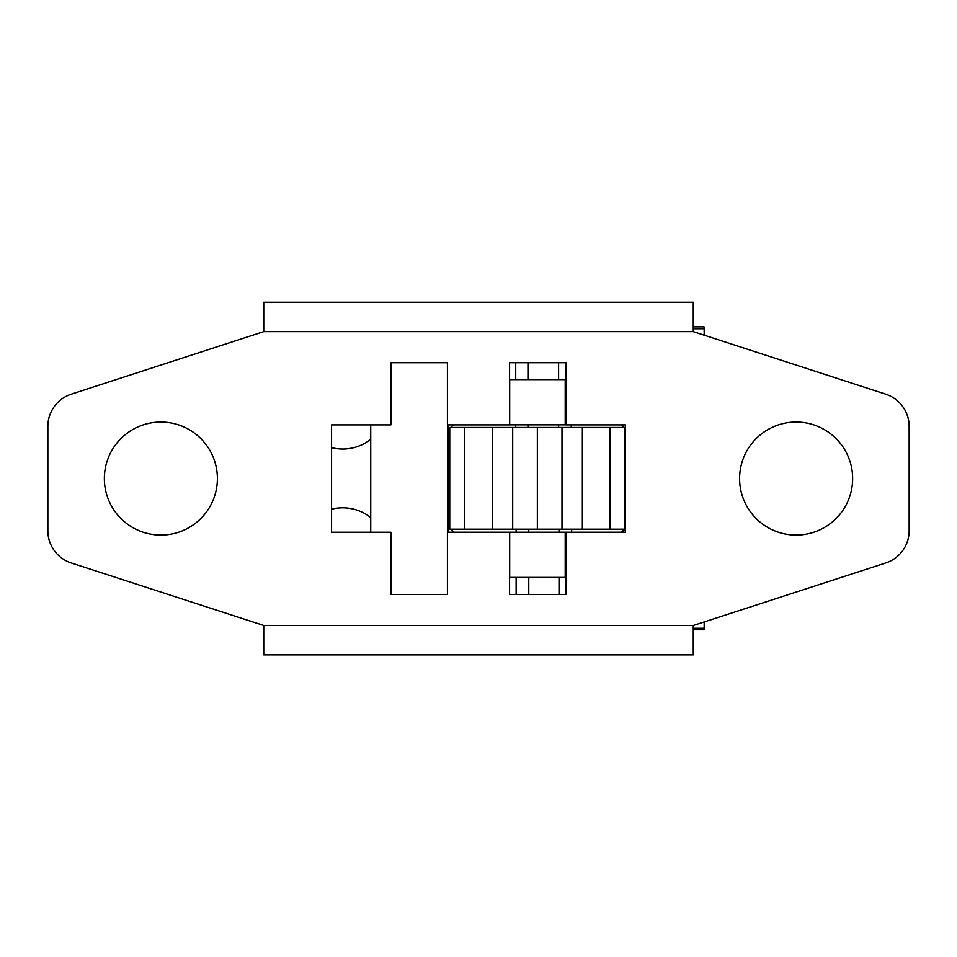 <?xml version="1.0" encoding="UTF-8"?>
<svg xmlns="http://www.w3.org/2000/svg" width="957" height="957" viewBox="0 0 957 957"><rect width="100%" height="100%" fill="white"/><g stroke="black" fill="none" stroke-linecap="round" stroke-linejoin="round"><path stroke-width="1.44" d="M624.299 427.456L621.775 424.884M515.715 427.456L515.715 424.836M515.715 379.618L515.715 362.715M571.233 424.884L571.233 427.456M623.892 427.456A33.914 33.914 0 0 1 621.5 424.884M453.175 424.884A33.914 33.914 0 0 1 450.783 427.456M509.579 424.836L566.101 424.836M370.622 439.407A45.218 45.218 0 0 1 331.565 447.649A45.218 45.218 0 0 0 370.622 439.407M331.565 509.22A45.218 45.218 0 0 1 370.622 517.45A45.218 45.218 0 0 0 331.565 509.22M622.469 302.245L334.232 302.245M263.737 324.148L263.594 331.672M263.594 625.459L263.737 632.721M621.141 532.212A33.914 33.914 0 0 1 623.892 529.185M624.933 529.185L449.742 529.185L449.742 427.456L624.933 427.456L624.933 529.185M448.151 526.876A33.914 33.914 0 0 1 449.742 528.216M450.783 529.185A33.914 33.914 0 0 1 453.534 532.212M449.742 428.437A33.914 33.914 0 0 1 448.151 429.765M516.134 529.185L516.134 532.212M516.134 577.418L516.134 594.429M571.652 532.212L571.652 529.185M693.263 326.863L704.065 326.863L704.065 328.753M704.065 628.282L704.065 629.79L693.263 629.79M370.622 532.259L370.622 424.884M464.743 529.185L464.743 427.456M492.317 529.185L492.317 427.456M512.689 529.185L512.689 427.456M537.344 529.185L537.344 427.456M561.986 529.185L561.986 427.456M582.358 529.185L582.358 427.456M609.932 529.185L609.932 427.456M622.385 532.212L625.435 529.221M625.435 532.212L448.151 532.212L448.151 424.884M704.173 335.177L704.173 328.753L693.263 328.753M566.101 379.618L509.579 379.618M509.579 577.418L566.101 577.418M565.204 379.618L565.204 424.836M565.204 532.212L565.204 577.418M693.263 628.282L704.173 628.282L704.173 621.966M509.686 532.212L509.686 577.418M370.73 532.259L370.73 424.884M509.686 379.618L509.686 424.836M693.263 331.624L693.263 302.245L263.737 302.245L263.737 331.624L71.285 394.164A33.914 33.914 0 0 0 47.85 426.415L47.85 530.728A33.914 33.914 0 0 0 71.285 562.979L263.737 625.483L263.737 654.899L693.263 654.899L693.263 625.507L885.715 562.979A33.914 33.914 0 0 0 909.15 530.728L909.15 426.415A33.914 33.914 0 0 0 885.715 394.164L693.263 331.624L263.737 331.624M509.579 362.715L566.101 362.715L566.101 424.884L625.435 424.884L625.435 532.259L566.101 532.259L566.101 594.429L509.579 594.429L509.579 532.259L447.421 532.259L447.421 594.429L390.899 594.429L390.899 532.259L331.565 532.259L331.565 424.884L390.899 424.884L390.899 362.715L447.421 362.715L447.421 424.884L509.579 424.884L509.579 362.715M217.395 478.572A56.511 56.511 0 0 1 132.628 527.51A56.511 56.511 0 0 1 132.628 429.621A56.511 56.511 0 0 1 217.395 478.572M852.639 478.572A56.511 56.511 0 0 1 767.861 527.51A56.511 56.511 0 0 1 767.861 429.621A56.511 56.511 0 0 1 852.639 478.572M528.348 427.456L528.348 424.836M528.348 379.618L528.348 362.715M558.601 362.715L558.601 379.618M558.601 424.836L558.601 427.456M528.766 594.429L528.766 577.418M528.766 532.212L528.766 529.185M559.02 529.185L559.02 532.212M559.02 577.418L559.02 594.429M693.263 625.507L263.737 625.507"/></g></svg>
